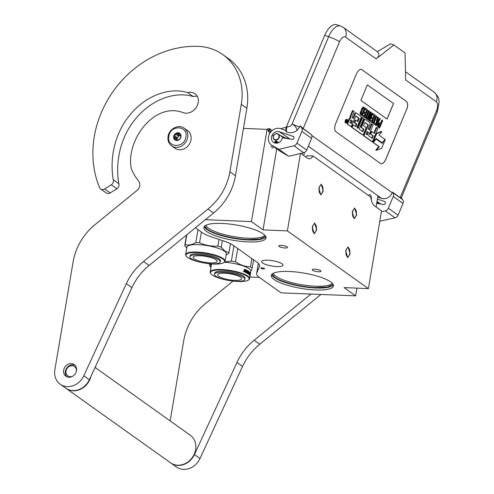 <?xml version="1.0" encoding="UTF-8"?>
<svg xmlns="http://www.w3.org/2000/svg" width="494" height="494" viewBox="0 0 494 494"><rect width="100%" height="100%" fill="white"/><g stroke="black" fill="none" stroke-linecap="round" stroke-linejoin="round"><path stroke-width="0.74" d="M195.433 227.771L202.287 232.655A27.121 6.7 -170.4 0 0 211.117 236.762L224.517 241.3A27.121 6.7 9.6 0 1 233.353 245.413L257.189 262.394A27.121 6.7 9.6 0 1 259.597 265.883A27.121 6.7 9.6 0 1 259.504 266.223L256.701 273.306A27.121 6.7 -170.4 0 0 256.608 273.645A27.121 6.7 -170.4 0 0 259.017 277.14L281.105 292.874L355.649 295.844L356.952 288.138M205.387 219.669L251.446 221.621L263.036 229.877L287.372 230.908L368.394 288.62L344.059 287.588L355.649 295.844M261.876 267.834A1.896 0.469 -170.4 0 0 260.783 268.069A1.896 0.469 -170.4 0 0 263.432 268.94A1.896 0.469 -170.4 0 0 264.525 268.705A1.896 0.469 -170.4 0 0 261.876 267.834M263.222 233.878A31.53 7.787 9.6 0 1 266.019 237.941A31.53 7.787 9.6 0 1 240.93 241.375A31.53 7.787 9.6 0 1 206.646 231.482A31.53 7.787 9.6 0 1 203.849 227.425A31.53 7.787 9.6 0 1 228.938 223.986A31.53 7.787 9.6 0 1 263.222 233.878M279.227 246.506A4.409 1.087 -170.4 0 0 284.019 247.889A4.409 1.087 -170.4 0 0 287.527 247.408A4.409 1.087 -170.4 0 0 287.138 246.839A4.409 1.087 -170.4 0 0 282.346 245.456A4.409 1.087 -170.4 0 0 278.838 245.938A4.409 1.087 -170.4 0 0 279.227 246.506M312.659 270.317A4.409 1.087 -170.4 0 0 317.451 271.7A4.409 1.087 -170.4 0 0 320.958 271.225A4.409 1.087 -170.4 0 0 320.569 270.656A4.409 1.087 -170.4 0 0 315.777 269.273A4.409 1.087 -170.4 0 0 312.27 269.755A4.409 1.087 -170.4 0 0 312.659 270.317M276.77 266.556A10.849 2.68 9.6 0 1 261.616 261.573A10.849 2.68 9.6 0 1 267.859 260.208A10.849 2.68 9.6 0 1 283.013 265.192A10.849 2.68 9.6 0 1 276.77 266.556M330.647 281.907A31.53 7.787 9.6 0 1 333.444 285.964A31.53 7.787 9.6 0 1 308.355 289.404A31.53 7.787 9.6 0 1 274.071 279.511A31.53 7.787 9.6 0 1 271.274 275.448A31.53 7.787 9.6 0 1 296.363 272.015A31.53 7.787 9.6 0 1 330.647 281.907M368.394 288.62L381.541 210.889L374.464 205.844A13.56 5.965 92.4 0 1 370.846 197.168L313.054 156.005L306.972 155.746A13.56 5.965 92.4 0 1 305.996 157.08M376.07 206.992L377.91 196.118M320.303 193.833A4.477 1.97 92.4 0 0 320.834 194.025A4.477 1.97 92.4 0 0 322.946 190.258A4.477 1.97 92.4 0 0 321.748 185.281A4.477 1.97 92.4 0 0 321.217 185.083A4.477 1.97 92.4 0 0 319.105 188.85A4.477 1.97 92.4 0 0 320.303 193.833M313.727 232.699A4.477 1.97 92.4 0 0 314.264 232.896A4.477 1.97 92.4 0 0 316.376 229.13A4.477 1.97 92.4 0 0 315.172 224.146A4.477 1.97 92.4 0 0 314.641 223.955A4.477 1.97 92.4 0 0 312.529 227.722A4.477 1.97 92.4 0 0 313.727 232.699M353.735 217.644A4.477 1.97 92.4 0 0 354.272 217.842A4.477 1.97 92.4 0 0 356.384 214.075A4.477 1.97 92.4 0 0 355.18 209.098A4.477 1.97 92.4 0 0 354.649 208.9A4.477 1.97 92.4 0 0 352.537 212.667A4.477 1.97 92.4 0 0 353.735 217.644M347.165 256.516A4.477 1.97 92.4 0 0 347.696 256.713A4.477 1.97 92.4 0 0 349.808 252.94A4.477 1.97 92.4 0 0 348.61 247.963A4.477 1.97 92.4 0 0 348.072 247.766A4.477 1.97 92.4 0 0 345.967 251.539A4.477 1.97 92.4 0 0 347.165 256.516M287.372 230.908L300.463 153.498M300.846 153.406L307.595 158.216A13.56 5.965 92.4 0 0 309.213 158.809A13.56 5.965 92.4 0 0 313.054 156.005M287.65 138.011L288.305 138.042M263.036 229.877L276.745 148.836M251.446 221.621L267.05 129.379L270.663 131.947M267.05 129.379L243.468 128.378M204.263 226.493A31.53 7.787 9.6 0 0 206.974 229.537A31.53 7.787 -170.4 0 0 239.306 239.201A31.53 7.787 -170.4 0 0 265.933 236.929M271.688 274.522A31.53 7.787 9.6 0 0 274.398 277.566A31.53 7.787 -170.4 0 0 306.731 287.23A31.53 7.787 -170.4 0 0 333.357 284.952M304.471 152.448A4.409 1.939 -87.6 0 1 303.464 155.27M371.34 200.039A4.409 1.939 92.4 0 0 370.185 194.895A4.409 1.939 92.4 0 0 369.66 194.704A4.409 1.939 92.4 0 0 368.493 195.494M250.001 276.35L250.995 277.06L259.399 277.412M205.868 225.258A30.103 7.435 9.6 0 0 208.48 228.234A30.103 7.435 -170.4 0 0 239.485 237.478A30.103 7.435 -170.4 0 0 264.821 235.23M273.293 273.287A30.103 7.435 9.6 0 0 275.905 276.263A30.103 7.435 -170.4 0 0 306.91 285.507A30.103 7.435 -170.4 0 0 332.246 283.253M352.228 211.784L354.692 207.949L356.687 214.958L354.229 218.793L352.228 211.784M350.116 253.83L347.659 257.658L345.658 250.649L348.116 246.821L350.116 253.83M265.729 236.441L259.856 239.016L248.136 239.547C233.359 239.034 213.797 234.088 207.332 229.228L204.615 226.104M318.797 187.967L321.254 184.138L323.255 191.141L320.797 194.976L318.797 187.967M316.679 230.013L314.221 233.841L312.22 226.839L314.684 223.004L316.679 230.013M333.154 284.464L327.281 287.045L315.561 287.57C300.784 287.063 281.222 282.117 274.757 277.258L272.04 274.127M190.993 139.827A10.849 9.367 125.5 0 1 174.969 148.249L171.622 145.872A10.849 9.367 125.5 0 0 187.652 137.449A10.849 9.367 125.5 0 0 184.213 128.199L187.553 130.583A10.849 9.367 -54.5 0 1 190.993 139.827M185.88 136.999C184.423 148.719 166.336 147.953 168.843 136.276C170.294 124.556 188.381 125.322 185.88 136.999M173.709 136.486A4.069 3.514 125.5 0 1 178.019 132.75A4.069 3.514 125.5 0 1 181.008 136.795A4.069 3.514 125.5 0 1 176.704 140.524A4.069 3.514 125.5 0 1 173.709 136.486M174.654 135.85A3.526 3.044 -54.5 0 1 175.796 134.282L176.216 133.368L177.26 133.522A3.526 3.044 -54.5 0 1 179.001 133.596L179.73 133.516L180.193 134.467A3.526 3.044 -54.5 0 1 180.792 136.109L180.514 137.746A3.526 3.044 125.5 0 1 179.371 139.308L177.902 140.074A3.526 3.044 125.5 0 1 176.167 140L175.117 139.845L174.975 139.123A3.526 3.044 125.5 0 1 174.376 137.486L173.913 136.535L174.654 135.85L176.938 137.474L176.358 138.277L176.661 139.11A3.526 3.044 125.5 0 1 176.704 138.289A3.526 3.044 125.5 0 1 176.938 137.474M173.913 136.535L176.358 138.277M175.796 134.282L178.081 135.912A3.526 3.044 125.5 0 1 179.544 135.146L178.661 135.109L178.081 135.912M177.26 133.522L179.544 135.146M179.001 133.596L180.174 134.43M180.681 135.455A3.526 3.044 -54.5 0 0 177.26 138.684A3.526 3.044 125.5 0 0 177.327 140.16M176.216 133.368L178.661 135.109M174.975 139.123L176.234 140.024M174.376 137.486L176.661 139.11M277.647 134.035A3.118 2.692 -54.5 0 0 273.738 135.591A3.118 2.692 -54.5 0 0 274.695 139.512A3.118 2.692 125.5 0 0 278.597 137.956A3.118 2.692 125.5 0 0 277.647 134.035M278.246 134.09A3.39 2.927 125.5 0 0 277.881 133.874A3.39 2.927 -54.5 0 0 273.762 135.356A3.39 2.927 -54.5 0 0 274.312 139.611A3.39 2.927 -54.5 0 0 274.676 139.827A3.39 2.927 125.5 0 0 278.801 138.345A3.39 2.927 125.5 0 0 278.246 134.09L283.704 137.974M376.768 202.861L377.317 203.442M376.897 202.095L377.342 203.448M376.978 201.645L378.009 203.559M376.965 201.694L378.484 203.639M376.91 202.046L378.737 203.682M297.135 130.435C296.493 127.427 294.795 125.334 292.034 124.142A8.812 1.13 22.7 0 1 299.518 127.236L297.135 130.435C293.782 132.781 290.355 133.324 286.866 132.065L286.304 131.879A4.749 2.316 -71.4 0 1 286.545 126.544L324.712 35.364A16.271 7.941 -71.4 0 1 336.587 24.7L340.514 26.021A16.271 7.941 -71.4 0 0 328.64 36.68L324.712 35.364M299.518 127.236L300.136 125.76L303.205 128.551L339.557 41.712A8.812 1.13 22.7 0 0 328.64 36.68L292.034 124.142C290.818 126.168 289.181 127.032 287.107 126.736C286.248 128.99 286.168 130.768 286.866 132.065M401.307 197.847L402.666 199.65A4.069 3.514 125.5 0 1 402.999 203.442L398.09 215.168A4.069 3.514 125.5 0 1 395.058 217.823L385.308 210.876L381.38 211.815M385.308 210.876A4.069 3.514 -54.5 0 0 388.34 208.221L393.249 196.495A4.069 3.514 -54.5 0 0 392.915 192.703L392.502 192.16L392.242 192.777L311.751 135.442M377.743 197.106L381.572 198.39A8.812 7.608 -54.5 0 0 392.242 192.777M376.687 203.337L383.572 204.491A1.494 1.291 125.5 0 0 385.197 203.497L385.271 203.312A1.494 1.291 125.5 0 0 384.61 201.533L377.404 199.113M290.027 139.036L279.314 131.762A6.101 5.267 -54.5 0 0 272.268 134.948A6.101 5.267 -54.5 0 0 273.435 142.315A6.101 5.267 -54.5 0 0 282.42 137.764L292.189 139.394A1.494 1.291 125.5 0 0 293.813 138.4L293.887 138.221A1.494 1.291 125.5 0 0 293.226 136.443L279.314 131.762M303.205 128.551L311.282 134.559A4.069 3.514 125.5 0 1 311.615 138.345L306.706 150.071A4.069 3.514 125.5 0 1 303.674 152.732L288.743 156.295L280.753 151.639A9.491 8.194 125.5 0 1 280.104 151.232L271.472 145.082A9.491 8.194 125.5 0 1 269.65 133.621A9.491 8.194 125.5 0 1 280.611 128.662L285.859 130.428M300.136 125.76L301.525 127.613A4.069 3.514 -54.5 0 1 301.859 131.398L296.95 143.13A4.069 3.514 -54.5 0 1 293.918 145.786L278.993 149.349L272.114 145.489A9.491 8.194 125.5 0 1 271.472 145.082M381.411 204.127L380.448 203.806A6.101 5.267 -54.5 0 0 378.219 203.596M395.058 217.823L379.793 221.201M406.618 109.612A6.78 3.31 108.6 0 0 406.426 101.424L361.849 69.673A6.78 3.31 108.6 0 0 361.417 69.45A6.78 3.31 108.6 0 0 356.47 73.89L335.698 123.512A6.78 3.31 108.6 0 0 335.889 131.7L380.466 163.452A6.78 3.31 108.6 0 0 380.899 163.681A6.78 3.31 108.6 0 0 385.845 159.235L406.562 109.594A6.78 3.31 108.6 0 0 406.371 101.406L361.793 69.654A6.78 3.31 108.6 0 0 361.386 69.438M401.276 197.804L400.165 197.619L392.502 192.16M339.557 41.712C341.471 37.698 343.447 36.148 345.479 37.075A8.812 7.608 125.5 0 0 343.299 27.442L377.323 51.679C379.732 54.087 379.33 56.489 376.125 58.903L393.885 44.979L405.031 52.92L405.654 79.942L436.307 101.77C437.999 103.499 438.067 106.5 436.511 110.773L400.165 197.619M380.127 221.386L379.806 221.151M401.258 197.958L437.351 111.73A8.812 1.13 -157.3 0 0 436.511 110.773M278.993 149.349L287.632 155.499M380.874 163.668A6.78 3.31 108.6 0 0 385.789 159.216L406.562 109.594M393.885 44.979L390.519 43.849L377.323 51.679M347.251 119.499L346.695 119.313A1.871 0.914 108.6 0 0 345.325 120.536A1.871 0.914 108.6 0 0 345.497 122.858L346.059 123.049A1.871 0.914 108.6 0 0 347.424 121.82A1.871 0.914 108.6 0 0 347.251 119.499A1.871 0.914 108.6 0 0 345.886 120.727A1.871 0.914 108.6 0 0 346.059 123.049M350.289 118.047A1.735 0.846 108.6 0 0 350.178 117.992A1.735 0.846 108.6 0 0 348.912 119.128L347.362 122.827A1.167 0.568 108.6 0 0 347.399 124.235L351.154 126.699L355.884 115.96L359.082 118.239L359.095 118.764L357.866 121.691L355.773 120.196L354.735 122.679L356.829 124.173L355.939 126.303L355.594 126.575L353.161 124.846L352.105 127.378L362.633 134.881A1.167 0.568 108.6 0 0 362.707 134.918A1.167 0.568 108.6 0 0 363.559 134.152L365.826 128.743A1.167 0.568 108.6 0 0 365.795 127.335L363.695 125.84L363.683 125.322L365.06 122.506L368.289 124.797L364.362 134.726A1.167 0.568 108.6 0 0 364.393 136.134L371.871 141.457A1.167 0.568 108.6 0 0 371.945 141.494A1.167 0.568 108.6 0 0 372.797 140.728L377.935 128.446L376.799 127.637L374.366 133.442L371.76 131.589L370.722 134.065L373.328 135.924L372.118 138.345L368.567 135.819L373.094 125.001L371.957 124.192L369.524 129.996L368.03 128.928L370.018 124.192A1.167 0.568 108.6 0 0 369.981 122.784L365.313 119.455A1.167 0.568 108.6 0 0 365.239 119.418A1.167 0.568 108.6 0 0 364.387 120.184L361.812 126.334A1.167 0.568 108.6 0 0 361.843 127.742L363.887 129.2L362.855 131.744L359.194 129.138L363.72 118.319L362.584 117.51L358.057 128.329L356.921 127.52L361.003 117.77A1.167 0.568 108.6 0 0 360.966 116.362L356.298 113.033A1.167 0.568 108.6 0 0 356.223 112.996A1.167 0.568 108.6 0 0 355.371 113.762L353.389 118.498L352.253 117.689A1.167 0.568 -71.4 0 1 352.222 116.281L354.204 111.545L353.068 110.736L350.802 116.139A1.735 0.846 108.6 0 0 350.851 118.239A1.735 0.846 108.6 0 0 350.74 118.183A1.735 0.846 108.6 0 0 349.474 119.32L347.924 123.012A1.167 0.568 108.6 0 0 347.955 124.426L351.154 126.699M353.068 110.736L352.506 110.545L350.24 115.954A1.735 0.846 108.6 0 0 350.246 118.017M356.137 112.984L355.736 112.848A1.167 0.568 108.6 0 0 355.661 112.811A1.167 0.568 108.6 0 0 354.809 113.571L352.895 118.146M362.584 117.51L362.022 117.325L357.563 127.977M362.479 131.478L363.17 131.46M365.159 119.406L364.751 119.27A1.167 0.568 108.6 0 0 364.677 119.233A1.167 0.568 108.6 0 0 363.825 119.993L361.25 126.149A1.167 0.568 108.6 0 0 361.287 127.557L363.325 129.008L362.608 131.268M371.957 124.192L371.395 124L369.03 129.644M371.741 138.079L372.439 138.061M371.76 131.589L371.198 131.398L370.16 133.88L372.766 135.739L371.877 137.869M376.799 127.637L376.237 127.452L373.878 133.09M364.875 122.58L367.727 124.605L367.74 125.13L363.8 134.535A1.167 0.568 108.6 0 0 363.837 135.943L371.309 141.265A1.167 0.568 108.6 0 0 371.383 141.303A1.167 0.568 108.6 0 0 371.463 141.321M353.161 124.846L352.605 124.655L351.543 127.186L362.071 134.689A1.167 0.568 108.6 0 0 362.151 134.726A1.167 0.568 108.6 0 0 362.232 134.745M355.242 126.328L355.939 126.303M355.773 120.196L355.211 120.011L354.173 122.493L356.267 123.982L355.377 126.118M355.674 116.022L358.521 118.054L357.378 121.339M372.809 142.223L378.762 146.576L375.817 150.114L376.379 150.306L381.621 148.354L385.283 139.592L382.14 143.377L376.132 139.092L373.31 142.482L379.324 146.767L376.379 150.306M381.967 142.717L381.689 143.056M376.095 138.653L382.214 142.803L385.036 139.413L379.034 135.14L381.911 131.676L376.694 133.621L373.063 142.303L376.206 138.524L382.214 142.803M381.911 131.676L381.349 131.49L376.138 133.429L372.501 142.118L373.063 142.303M380.022 122.981L378.713 123.08L377.521 125.927L377.737 126.909L379.596 128.02L382.714 120.579L382.387 120.345L380.998 123.673L379.688 122.944L378.589 124.222L378.095 126.748L379.596 128.02M382.387 120.345L381.825 120.159L380.504 123.321M378.12 117.306L377.558 117.115L375.31 125.18L376.298 125.674L380.281 118.844L379.96 118.616L378.947 120.363L377.867 119.591L378.447 117.535L378.12 117.306L375.866 125.365L376.298 125.674M379.96 118.616L379.398 118.424L378.472 120.023M372.019 122.648L374.569 124.445L374.903 123.648L374.038 123.037L376.823 116.38L376.502 116.152L373.717 122.802L372.853 122.185L372.519 122.981L374.569 124.445M376.502 116.152L375.94 115.96L373.223 122.45M369.642 120.956L372.087 122.673L375.205 115.226L373.26 113.842L372.859 114.793L374.483 115.948L373.421 118.48L372.013 117.479L371.618 118.43L373.026 119.431L372.161 121.493L370.537 120.338L370.142 121.289L372.087 122.673M372.013 117.479L371.457 117.294L371.056 118.245L372.464 119.245L371.667 121.141M372.359 114.645L373.921 115.757L372.927 118.128M369.487 115.812L368.66 120.443L369.71 120.981L372.828 113.534L372.501 113.305L369.784 119.795L371.148 112.342L370.667 111.996L367.548 119.437L367.876 119.672L370.525 113.336L369.222 120.635L369.71 120.981M367.048 119.11L367.876 119.672M370.667 111.996L370.105 111.805L367.388 118.294M372.501 113.305L371.939 113.114L370.284 117.078M364.56 117.337L367.116 119.134L367.45 118.338L366.585 117.726L369.37 111.07L369.043 110.841L366.258 117.492L365.393 116.874L365.066 117.671L367.116 119.134M369.043 110.841L368.481 110.65L365.77 117.14M362.188 115.645L364.634 117.362L367.746 109.915L365.801 108.532L365.406 109.483L367.023 110.637L365.968 113.169L364.56 112.169L364.164 113.12L365.566 114.12L364.708 116.183L363.084 115.028L362.689 115.973L364.634 117.362M364.56 112.169L363.998 111.984L363.603 112.935L365.004 113.935L364.214 115.831M365.406 109.483L366.462 110.446L365.474 112.817M364.072 107.303L363.176 107.081L362.349 107.723L360.157 112.947L360.398 114.559L362.256 115.67L365.369 108.223L364.072 107.303L363.386 107.426L361.157 111.595L360.756 114.392L362.256 115.67M360.861 100.393L387.055 119.048L393.545 103.542L367.351 84.888L360.861 100.393M372.766 135.739L373.328 135.924M370.16 133.88L370.722 134.065M351.543 127.186L352.105 127.378M356.267 123.982L356.829 124.173M354.173 122.493L354.735 122.679M372.754 142.297L373.31 142.482M378.762 146.576L379.324 146.767M375.817 138.987L376.132 139.092M384.974 139.487L385.283 139.592M376.138 133.429L376.694 133.621M377.533 126.557L378.095 126.748M377.521 125.927L378.077 126.118M377.62 125.18L378.182 125.371M377.768 124.667L378.33 124.852M378.034 124.031L378.589 124.222M378.287 123.599L378.842 123.784M378.713 123.08L379.275 123.265M379.126 122.759L379.688 122.944M377.737 126.909L378.299 127.1M375.31 125.18L375.866 125.365M371.957 122.79L372.519 122.981M372.359 122.024L372.853 122.185M372.371 114.627L372.859 114.793M372.766 113.676L373.26 113.842M369.58 121.098L370.142 121.289M370.049 120.172L370.537 120.338M372.464 119.245L373.026 119.431M371.056 118.245L371.618 118.43M373.921 115.757L374.483 115.948M368.66 120.443L369.222 120.635M366.986 119.252L367.548 119.437M364.504 117.479L365.066 117.671M364.905 116.714L365.393 116.874M365.313 108.365L365.801 108.532M362.127 115.787L362.689 115.973M362.59 114.861L363.084 115.028M365.004 113.935L365.566 114.12M363.603 112.935L364.164 113.12M366.462 110.446L367.023 110.637M360.398 114.559L360.96 114.744M360.194 114.207L360.756 114.392M360.107 113.737L360.669 113.923M360.157 112.947L360.719 113.138M360.317 112.237L360.879 112.422M360.595 111.403L361.157 111.595M361.589 109.032L362.151 109.217M361.972 108.279L362.534 108.464M362.349 107.723L362.905 107.908M362.831 107.241L363.386 107.426M363.176 107.081L363.738 107.266M393.545 103.542L367.345 84.9M387.006 119.011L393.49 103.524M345.862 122.351L346.782 119.881L346.862 121.308L347.455 120.357L346.442 122.765L345.862 122.351M350.734 119.832L352.352 120.981L351.29 123.512L349.851 122.487L350.734 119.832M366.993 131.41L368.487 132.478L367.277 134.893L366.116 134.072L366.993 131.41M380.596 124.624L379.602 126.995L378.484 125.995L379.102 124.173L379.571 123.889L380.596 124.624L380.04 124.432L379.114 126.649M377.657 120.264L378.626 120.956L376.348 124.883L377.657 120.264M361.355 113.793L361.478 111.823L362.794 108.853L363.677 108.254L364.646 108.946L362.33 114.485L361.355 113.793M346.343 121.135L346.862 121.308M346.473 121.178L346.319 121.536M350.666 119.993L352.352 120.981M351.79 120.795L350.796 123.16M366.925 131.577L368.487 132.478M367.925 132.287L367.036 134.424L367.592 134.609M379.343 123.938L380.04 124.432M377.601 120.437L378.626 120.956M378.064 120.771L376.984 122.629M363.393 108.26L364.646 108.946M364.09 108.754L361.836 114.139M345.88 122.043L346.467 122.246L346.368 121.549L346.467 122.246M272.243 130.502L269.279 128.496L269.557 129.471M275.738 142.031L276.165 141.383L275.738 142.031L276.665 143.161M284.396 138.092L279.9 135.27M276.226 140.975L277.214 143.087M284.686 138.141L280.864 135.955M277.19 141.661L277.745 142.957M284.902 138.178L281.747 136.585M278.06 142.284L278.246 142.791M285.075 138.209L282.519 137.134M285.217 138.227L283.148 137.585M285.328 138.246L283.649 137.937M275.059 141.593L274.627 142.241L275.059 141.593L276.165 141.383L275.059 141.593L276.621 143.167M283.988 138.024L278.789 134.479M275.491 142.173L276.208 143.18M285.007 138.197L279.314 134.85M275.726 142.037L276.232 143.18M285.989 138.357L279.944 135.3M276.152 140.92L276.152 141.358M276.165 141.568L276.547 143.174M286.878 138.505L280.685 135.825M276.906 141.463L277.078 143.112M287.619 138.629L281.524 136.424M277.77 142.074L277.801 142.945M288.15 138.721L282.457 137.091M288.385 138.758L287.835 138.24M274.627 142.241L275.461 142.192L274.627 142.241M231.692 280.932A19.593 4.841 9.6 0 0 248.297 280.129A19.593 4.841 9.6 0 0 249.069 279.264A19.593 4.841 -170.4 0 0 231.637 271.157A19.593 4.841 -170.4 0 0 210.568 272.237A19.593 4.841 9.6 0 0 210.932 273.806L210.605 273.38A20.001 4.94 9.6 0 1 210.166 272.027A20.001 4.94 9.6 0 1 210.234 271.774A20.001 4.94 -170.4 0 1 231.223 270.582A20.001 4.94 -170.4 0 1 249.606 278.696L250.853 271.311A20.001 4.94 -170.4 0 0 224.443 262.209M226.345 280.024A19.593 4.841 9.6 0 1 210.932 273.806M248.297 280.129L248.748 279.832A20.001 4.94 9.6 0 0 249.538 278.949A20.001 4.94 -170.4 0 0 249.606 278.696M210.166 272.027L211.413 264.642A20.001 4.94 9.6 0 1 211.481 264.389A20.001 4.94 -170.4 0 1 211.772 263.932M210.734 263.858L210.506 265.21L211.278 263.901M250.477 272.503L252.206 268.131A22.372 5.527 -170.4 0 0 250.483 266.902C245.228 266.692 240.232 265 235.484 261.82A22.372 5.527 -170.4 0 0 231.359 261.067L224.801 261.857M253.607 259.838L252.206 268.131M251.884 258.609L250.483 266.902M237.731 248.531L235.484 261.82M233.94 245.827L231.359 261.067M211.222 265.778L211.154 265.729A22.372 5.527 9.6 0 1 210.506 265.21M250.242 274.312L250.075 274.967A20.001 4.94 -170.4 0 0 249.655 274.219L249.89 273.571A20.001 4.94 -170.4 0 1 250.242 274.312L249.803 274.93M249.976 274.275A19.729 4.872 -170.4 0 0 249.631 273.54L249.853 272.873M249.859 275.047L249.779 275.51M249.797 275.041L250.248 274.343L249.797 275.041A19.729 4.872 -170.4 0 0 249.569 274.553M250.063 275.078A20.001 4.94 -170.4 0 0 249.649 274.331L249.408 274.979A20.001 4.94 -170.4 0 1 249.884 275.732L249.81 275.979M250.248 274.343L249.97 275.998M245.506 270.169L245.506 270.169A20.001 4.94 -170.4 0 1 246.407 270.595L246.136 271.255A19.729 4.872 -170.4 0 0 245.759 271.076M246.352 271.249A20.001 4.94 -170.4 0 0 245.777 270.971L245.697 271.453A20.001 4.94 -170.4 0 1 246.271 271.731L245.926 272.194A19.729 4.872 -170.4 0 0 245.438 271.959M246.142 272.188A20.001 4.94 -170.4 0 0 245.456 271.861L245.376 272.336A20.001 4.94 -170.4 0 1 247.871 273.695L247.871 273.695M248.112 272.256A20.001 4.94 -170.4 0 0 247.685 271.984L247.451 271.978A19.729 4.872 -170.4 0 1 247.877 272.25L248.173 272.515L247.63 273.682M248.173 272.515L247.753 273.546M247.729 271.447A19.729 4.872 -170.4 0 0 247.556 271.342L247.451 271.978M249.575 272.293L249.242 274.8A20.001 4.94 -170.4 0 0 248.204 273.923L248.433 271.762A20.001 4.94 -170.4 0 0 247.79 271.348L247.685 271.984M249.149 274.213L249.242 274.8M249.309 273.268L249.242 273.676M249.729 272.311A20.001 4.94 -170.4 0 0 249.594 272.163L249.149 273.256A19.729 4.872 -170.4 0 0 249.007 273.12M249.408 273.281A20.001 4.94 -170.4 0 0 249.038 272.941L248.957 273.423A20.001 4.94 -170.4 0 1 249.322 273.756L249.254 274.158M248.964 274.195L248.964 274.195A19.729 4.872 -170.4 0 0 248.556 273.824L248.809 273.843A20.001 4.94 -170.4 0 1 249.217 274.213L249.229 274.219M248.809 273.843L248.957 271.756M248.741 272.737L248.667 273.182M249.161 271.768A20.001 4.94 -170.4 0 0 248.976 271.626L248.544 272.725A19.729 4.872 -170.4 0 0 248.334 272.565M248.791 272.737A20.001 4.94 -170.4 0 0 248.531 272.546L248.34 272.534M247.562 270.817A19.729 4.872 -170.4 0 1 248.389 271.36L248.42 271.756M248.686 271.632L248.531 272.546M248.636 271.367A20.001 4.94 -170.4 0 0 247.679 270.755L247.611 270.755M247.537 270.891L247.408 272.348A20.001 4.94 -170.4 0 1 247.858 272.62L247.537 273.096A19.729 4.872 -170.4 0 0 246.827 272.669L247.056 272.669A20.001 4.94 -170.4 0 1 247.778 273.102M247.056 272.669L247.408 270.595L246.827 272.669M247.408 270.595A20.001 4.94 -170.4 0 0 247.136 270.446L246.562 272.521A19.729 4.872 -170.4 0 0 246.284 272.373L246.5 272.367A20.001 4.94 -170.4 0 1 246.784 272.521M245.259 269.644A19.729 4.872 -170.4 0 1 246.512 270.237L246.815 270.496L246.284 272.373M246.815 270.496L246.5 272.367M246.728 270.23A20.001 4.94 -170.4 0 0 245.401 269.601L245.296 269.607M245.401 269.601L244.87 270.669A19.729 4.872 -170.4 0 0 244.518 270.514L244.549 269.335A19.729 4.872 -170.4 0 0 244.351 269.255M245.067 270.65A20.001 4.94 -170.4 0 0 244.709 270.496L244.518 270.514M244.549 269.335L244.709 270.496M244.74 269.323A20.001 4.94 -170.4 0 0 244.363 269.168L244.197 270.613M244.092 270.798L244.092 271.78A20.001 4.94 -170.4 0 1 245.104 272.213L245.438 270.218L244.919 272.132M243.604 271.008L243.32 271.379L243.604 271.008M248.599 273.676A20.001 4.94 -170.4 0 0 248.402 273.528L248.173 273.515A19.729 4.872 -170.4 0 1 248.346 273.657L248.359 273.664M248.402 273.528L248.451 273.021A20.001 4.94 -170.4 0 1 248.71 273.219L248.643 273.62M244.45 271.416L244.258 271.434A19.729 4.872 -170.4 0 1 244.703 271.626L244.901 271.614A20.001 4.94 -170.4 0 0 244.45 271.416L244.258 271.434M244.407 271.317L244.474 270.916A20.001 4.94 -170.4 0 1 244.987 271.132L244.901 271.614M244.474 270.916L244.215 271.336M228.512 279.647A12.202 3.013 9.6 0 1 217.613 274.75A12.202 3.013 9.6 0 1 230.778 273.929A12.202 3.013 -170.4 0 1 241.677 278.826A12.202 3.013 -170.4 0 1 228.512 279.647M244.82 279.357L244.993 278.32A15.388 3.804 -170.4 0 0 231.248 272.145A15.388 3.804 9.6 0 0 214.643 273.182L214.47 274.219A15.388 3.804 9.6 0 1 231.075 273.182A15.388 3.804 -170.4 0 1 244.82 279.357A15.388 3.804 -170.4 0 1 228.216 280.394A15.388 3.804 9.6 0 1 214.47 274.219M207.177 263.463A19.593 4.841 -170.4 0 0 223.776 262.666A19.593 4.841 -170.4 0 0 222.88 259.035A19.593 4.841 9.6 0 0 199.168 252.662A19.593 4.841 9.6 0 0 186.417 256.343A19.593 4.841 9.6 0 0 187.72 257.541A19.593 4.841 -170.4 0 0 201.83 262.561M223.776 262.666L224.227 262.363A20.001 4.94 -170.4 0 0 225.091 261.233A20.001 4.94 -170.4 0 0 223.313 258.658A20.001 4.94 9.6 0 0 201.564 252.385A20.001 4.94 9.6 0 0 185.645 254.564L186.893 247.179A20.001 4.94 9.6 0 1 202.812 244.999A20.001 4.94 9.6 0 1 224.56 251.273A20.001 4.94 -170.4 0 1 226.338 253.848L225.091 261.233M186.417 256.343L186.09 255.917A20.001 4.94 9.6 0 1 185.645 254.564M222.386 240.578L221.256 247.247L224.9 251.1L228.92 252.706L230.439 243.709M201.385 232.013L199.564 242.764C205.424 245.364 211.525 246.475 217.885 246.105A22.372 5.527 9.6 0 1 221.256 247.247M219.009 239.436L217.885 246.105M198.001 229.605L195.803 242.603A22.372 5.527 9.6 0 1 199.564 242.764M186.831 234.774L185.145 244.721C188.449 245.499 191.999 244.796 195.803 242.603M186.738 248.112L184.756 245.703A22.372 5.527 9.6 0 1 184.775 245.475A22.372 5.527 9.6 0 1 185.145 244.721M226.166 254.867L228.531 253.688A22.372 5.527 -170.4 0 0 228.901 252.934A22.372 5.527 -170.4 0 0 228.92 252.706M200.113 255.75A12.202 3.013 9.6 0 1 217.162 261.357A12.202 3.013 9.6 0 1 210.141 262.894A12.202 3.013 -170.4 0 1 193.092 257.288A12.202 3.013 -170.4 0 1 200.113 255.75M220.299 261.888L220.478 260.857A15.388 3.804 9.6 0 0 198.977 253.78A15.388 3.804 -170.4 0 0 190.128 255.719L189.949 256.757A15.388 3.804 -170.4 0 0 211.451 263.827A15.388 3.804 9.6 0 0 220.299 261.888A15.388 3.804 9.6 0 0 198.804 254.818A15.388 3.804 -170.4 0 0 189.949 256.757M76.409 371.043A5.761 4.977 -54.5 0 0 71.933 365.708A5.761 4.977 -54.5 0 0 66.017 371A5.761 4.977 125.5 0 0 72.729 376.212M75.026 365.325A7.12 6.144 -54.5 0 0 65.356 371.346A7.12 6.144 125.5 0 0 66.869 376.774M90.853 376.57A16.95 14.635 125.5 0 1 66.085 388.395A16.95 14.635 125.5 0 1 65.949 388.296M66.085 388.395L170.566 462.822A16.95 14.635 125.5 0 0 195.612 449.657A16.95 14.635 -54.5 0 0 190.239 435.208L95.076 367.425M170.152 420.9L183.725 340.662A54.241 46.831 -54.5 0 1 205.609 303.421L233.032 281.098M311.078 293.955L254.157 340.292A54.241 46.831 125.5 0 0 236.959 362.473L194.426 454.566A16.95 14.635 125.5 0 1 170.85 463.02A16.95 14.635 125.5 0 1 170.708 462.915M210.926 267.513A4.069 3.514 -54.5 0 1 210.209 266.451A98.312 84.882 125.5 0 1 209.116 263.697M280.691 128.693A98.312 84.882 125.5 0 1 286.285 127.254M321.007 294.381L259.727 344.256A54.241 46.831 -54.5 0 0 242.529 366.443L199.996 458.531A16.95 14.635 125.5 0 1 176.42 466.984L170.85 463.02M197.285 96.324A10.306 8.898 125.5 0 0 196.217 96.213A10.306 8.898 125.5 0 0 193.253 96.577L187.683 92.613A10.306 8.898 125.5 0 1 190.647 92.242A10.306 8.898 125.5 0 1 194.957 93.693A10.306 8.898 125.5 0 1 198.224 102.48A11.665 10.071 125.5 0 1 183.107 112.638L181.434 112.039C153.591 103.141 126.452 140.129 131.083 167.398A6.78 5.854 -54.5 0 0 131.503 169.084A60.342 52.098 125.5 0 0 138.536 181.008A6.78 5.854 125.5 0 1 136.943 190.493L95.002 224.634A54.241 46.831 -54.5 0 0 73.112 261.876L54.865 369.778A16.95 14.635 125.5 0 0 60.237 384.233A16.95 14.635 125.5 0 0 83.813 375.773L89.383 379.744A16.95 14.635 125.5 0 1 65.807 388.198L60.237 384.233M193.253 96.577C173.394 90.458 149.305 101.202 134.955 119.647C120.03 137.974 115.182 162.458 118.819 183.706A4.069 3.514 125.5 0 1 116.874 188.751L111.298 184.781L104.586 188.974A4.069 3.514 -54.5 0 1 100.671 189.017L106.241 192.987A4.069 3.514 125.5 0 0 110.156 192.944L104.586 188.974M111.298 184.781A4.069 3.514 -54.5 0 0 113.243 179.736C109.612 158.531 114.454 133.985 129.385 115.682C143.729 97.232 167.818 86.487 187.683 92.613M100.671 189.017A4.069 3.514 -54.5 0 1 99.603 187.664A98.312 84.882 125.5 0 1 112.811 91.872A98.312 84.882 125.5 0 1 198.403 46.38A58.311 50.345 125.5 0 1 222.806 54.599L228.382 58.564A58.311 50.345 125.5 0 1 246.87 108.279L235.453 175.765A54.241 46.831 125.5 0 1 213.569 213.013L207.993 209.042L143.544 261.499A54.241 46.831 125.5 0 0 126.347 283.686L83.813 375.773M207.993 209.042A54.241 46.831 -54.5 0 0 229.883 171.801L241.294 104.308L246.87 108.279M222.806 54.599A58.311 50.345 125.5 0 1 241.294 104.308M68.919 377.243A7.138 6.163 -54.5 0 0 75.977 372.414A7.138 6.163 -54.5 0 0 74.211 364.609A7.138 6.163 -54.5 0 0 71.222 363.603A7.138 6.163 -54.5 0 0 64.164 368.438A7.138 6.163 -54.5 0 0 65.93 376.237A7.138 6.163 -54.5 0 0 68.919 377.243M116.874 188.751L110.156 192.944M213.569 213.013L149.114 265.469A54.241 46.831 -54.5 0 0 131.917 287.656L89.383 379.744M259.622 265.531L259.504 266.223M256.701 273.306L258.381 263.364M286.545 126.544L287.107 126.736M381.572 198.39L308.318 146.212M311.282 134.559L301.525 127.613M345.479 37.075L376.125 58.903M405.469 71.723L434.127 92.137A8.812 7.608 125.5 0 1 436.307 101.77M398.09 215.168L388.34 208.221M402.999 203.442L393.249 196.495M402.666 199.65L392.915 192.703M380.448 203.806L377.021 201.367M384.61 201.533L385.141 201.916M293.226 136.443L293.757 136.819M311.615 138.345L301.859 131.398M306.706 150.071L296.95 143.13M303.674 152.732L293.918 145.786M272.114 145.489L280.753 151.639M347.399 124.235L347.955 124.426M347.362 122.827L347.924 123.012M348.912 119.128L349.474 119.32M350.24 115.954L350.802 116.139M354.809 113.571L355.371 113.762M363.337 129.533L363.899 129.718M363.325 129.008L363.887 129.2M361.287 127.557L361.843 127.742M361.25 126.149L361.812 126.334M363.825 119.993L364.387 120.184M371.309 141.265L371.871 141.457M363.837 135.943L364.393 136.134M363.8 134.535L364.362 134.726M367.74 125.13L368.302 125.322M367.727 124.605L368.289 124.797M362.071 134.689L362.633 134.881M358.533 118.572L359.095 118.764M358.521 118.054L359.082 118.239M346.337 121.049L346.646 121.154M270.817 131.744L269.662 129.663L268.199 130.194M194.426 454.566L199.996 458.531M236.959 362.473L242.529 366.443M254.157 340.292L259.727 344.256M118.819 183.706L113.243 179.736M126.347 283.686L131.917 287.656M143.544 261.499L149.114 265.469M235.453 175.765L229.883 171.801M258.35 263.333L256.608 273.645M184.213 128.199C178.618 123.827 169.016 128.885 168.065 136.449C167.509 140.444 168.695 143.587 171.622 145.872M274.312 139.611L278.579 142.649M343.299 27.442L340.514 26.021M434.127 92.137C437.357 95.336 438.913 97.818 438.802 99.584L439.135 102.178L437.351 111.73M271.626 131.058A2.711 2.711 0 0 0 270.409 132.441M350.74 118.183L350.178 117.992M356.223 112.996L355.661 112.811M365.239 119.418L364.677 119.233M371.945 141.494L371.383 141.303M362.707 134.918L362.151 134.726M267.841 129.941L267.946 128.613L269.279 128.496M269.662 129.663L269.452 129.212L269.113 129.922M269.749 133.454L268.119 130.521M276.165 141.383L275.757 140.642M273.336 136.288L272.435 134.664M271.959 148.317L273.972 146.86M270.922 146.891L272.453 145.779M184.775 245.475L186.547 235.002M228.901 252.934L230.457 243.715"/></g></svg>
